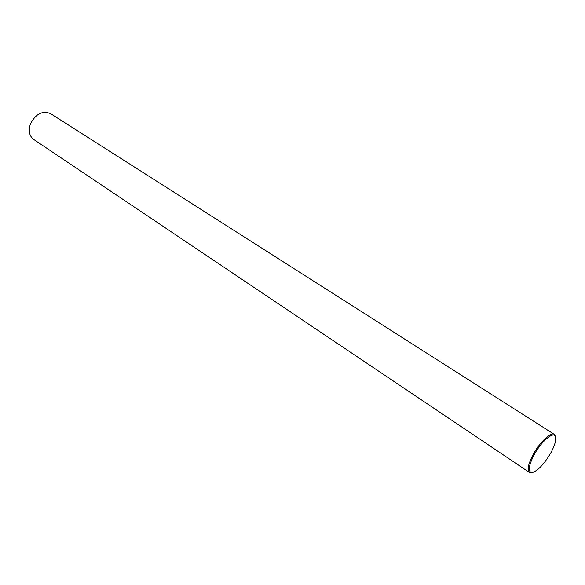 <?xml version="1.0" encoding="UTF-8"?>
<svg xmlns="http://www.w3.org/2000/svg" width="585" height="585" viewBox="0 0 585 585"><rect width="100%" height="100%" fill="white"/><g stroke="black" fill="none" stroke-linecap="round" stroke-linejoin="round"><path stroke-width="0.88" d="M551.026 452.497C554.58 445.792 556.116 440.724 555.633 437.295C554.763 430.026 541.337 440.936 533.834 455.305C528.16 466.83 527.75 472.563 532.606 472.49C538.441 470.26 544.584 463.598 551.026 452.497M532.606 472.49L529.388 472.417C526.99 470.062 528.167 464.241 532.92 454.94C539.428 442.553 550.887 431.628 554.273 434.377L555.633 437.295M554.273 434.377L50.559 113.629C42.456 110.382 35.758 113.797 30.457 123.881C28.182 130.769 29.257 135.954 33.681 139.435L529.388 472.417"/></g></svg>
